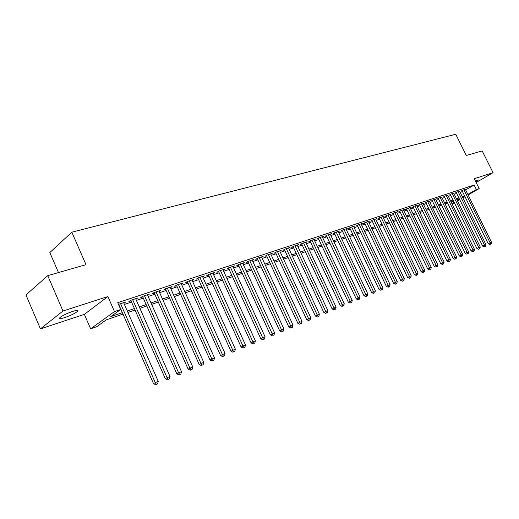 <?xml version="1.0" encoding="UTF-8"?>
<svg xmlns="http://www.w3.org/2000/svg" width="519" height="519" viewBox="0 0 519 519"><rect width="100%" height="100%" fill="white"/><g stroke="black" fill="none" stroke-linecap="round" stroke-linejoin="round"><path stroke-width="0.78" d="M64.791 317.57C70.552 315.546 74.768 313.515 77.435 311.465C78.765 310.057 77.195 310.031 72.725 311.394C66.964 313.405 62.715 315.442 59.983 317.511C58.634 318.958 60.236 318.977 64.791 317.57M475.793 181.793L478.512 179.95L475.294 180.787M122.997 314.138L106.22 319.886L96.742 326.691L90.624 328.799L114.472 311.582L120.713 309.48L110.755 316.629L122.354 312.672M84.363 314.358L107.894 296.557L62.974 311.004L47.742 275.647L25.95 294.941L40.437 328.884L84.363 314.358L90.624 328.799M58.478 272.566L49.824 252.565L71.817 232.194L455.74 134.272L466.289 155.486L482.177 150.919L493.05 172.665L474.262 178.711L479.167 188.579L468.112 194.923M454.417 202.78L452.101 203.928M62.974 311.004L40.437 328.884M476.15 182.506L493.05 172.665M123.885 303.226L125.754 301.954L118.468 304.374M135.894 299.236L137.717 297.984L130.574 300.358L128.9 301.558L130.996 300.864M147.636 295.33L149.42 294.098L142.433 296.42L140.746 297.621L142.796 296.939M159.132 291.509L160.871 290.296L154.033 292.567L152.333 293.767L154.338 293.105M170.381 287.766L172.081 286.579L165.386 288.798L163.673 289.998L165.632 289.349M181.384 284.088L183.051 282.939L176.499 285.113L174.773 286.306L176.694 285.671M192.153 280.494L193.795 279.371L187.378 281.499L185.646 282.693L187.521 282.07M202.708 276.971L204.311 275.881L198.031 277.963L196.286 279.151L198.128 278.541M213.043 273.519L214.619 272.462L208.463 274.506L206.711 275.686L208.515 275.089M223.17 270.139L224.714 269.108L218.681 271.113L216.923 272.293L218.687 271.703M233.089 266.831L234.607 265.825L228.697 267.785L226.933 268.965L228.658 268.388M242.821 263.587L244.306 262.608L238.513 264.528L236.735 265.702L238.435 265.138M252.351 260.408L253.817 259.448L248.134 261.336L246.35 262.504L248.017 261.952M261.699 257.288L263.139 256.354L257.567 258.203L255.776 259.37L257.411 258.832M270.873 254.232L272.28 253.317L266.818 255.134L265.021 256.295L266.623 255.763M279.864 251.235L281.246 250.346L275.887 252.124L274.09 253.285L275.66 252.759M288.687 248.29L290.05 247.42L284.788 249.172L282.985 250.327L284.529 249.814M297.348 245.409L298.685 244.559L293.52 246.272L291.717 247.42L293.229 246.921M305.847 242.574L307.157 241.744L302.09 243.424L300.28 244.572L301.766 244.079M314.183 239.797L315.474 238.987L310.505 240.634L308.688 241.776L310.148 241.296M322.377 237.066L323.642 236.275L318.757 237.89L316.947 239.032L318.374 238.558M330.415 234.387L331.66 233.608L326.866 235.204L325.05 236.34L326.457 235.873M338.317 231.753L339.536 230.994L334.826 232.557L333.01 233.693L334.392 233.232M346.069 229.171L347.276 228.431L342.65 229.962L340.827 231.091L342.183 230.637M353.692 226.634L354.873 225.908L350.331 227.413L348.509 228.535L349.838 228.094M361.179 224.137L362.346 223.429L357.876 224.909L356.06 226.024L357.364 225.59M368.542 221.691L369.684 220.99L365.292 222.45L363.475 223.559L364.76 223.131M375.769 219.278L376.898 218.596L372.584 220.03L370.761 221.139L372.026 220.718M382.879 216.916L383.989 216.241L379.746 217.649L377.923 218.758L379.168 218.343M389.873 214.587L390.956 213.932L386.791 215.314L384.968 216.417L386.188 216.008M396.743 212.297L397.814 211.655L393.713 213.017L391.897 214.113L393.097 213.711M403.503 210.046L404.554 209.417L400.525 210.753L398.709 211.843L399.883 211.454M410.153 207.834L411.191 207.217L407.22 208.534L405.404 209.618L406.565 209.235M416.692 205.66L417.711 205.05L413.812 206.341L411.995 207.425L413.137 207.049M423.121 203.513L424.127 202.916L420.293 204.194L418.476 205.271L419.599 204.901M429.453 201.411L430.446 200.821L426.67 202.079L424.853 203.15L425.956 202.786M435.688 199.335L436.661 198.758L432.943 199.997L431.133 201.067L432.217 200.704M441.818 197.291L439.119 197.947L437.309 199.011L438.38 198.654M447.852 195.287L445.198 195.929L443.388 196.986L444.439 196.636M453.794 193.308L451.18 193.944L449.376 194.995L450.414 194.651M459.646 191.362L457.07 191.985L455.267 193.036L456.292 192.698M465.647 189.941L474.119 185.024L117.729 302.681L120.713 309.48M124.404 304.406L131.508 302.039M136.406 300.404L143.309 298.101M148.149 296.485L154.844 294.247M159.638 292.651L166.138 290.478M170.887 288.895L177.193 286.786M181.89 285.223L188.021 283.173M192.666 281.622L198.621 279.637M203.221 278.1L209.001 276.173M213.556 274.655L219.174 272.78M223.683 271.275L229.145 269.452M233.608 267.96L238.915 266.189M243.333 264.716L248.491 262.99M252.87 261.531L257.885 259.857M262.218 258.41L267.097 256.782M271.392 255.348L276.127 253.772M280.383 252.351L284.989 250.813M289.206 249.405L293.689 247.907M297.867 246.512L302.227 245.059M306.366 243.677L310.602 242.263M314.702 240.894L318.828 239.519M322.889 238.163L326.905 236.82M330.934 235.477L334.839 234.173M338.829 232.843L342.624 231.571M346.588 230.254L350.28 229.022M354.205 227.711L357.805 226.511M361.691 225.214L365.194 224.046M369.048 222.755L372.454 221.619M376.281 220.341L379.597 219.239M383.392 217.967L386.616 216.89M390.379 215.638L393.519 214.587M397.249 213.341L400.305 212.323M404.009 211.09L406.98 210.098M410.652 208.872L413.552 207.905M417.192 206.685L420.014 205.745M423.627 204.538L426.371 203.623M429.953 202.429L432.625 201.534M436.181 200.347L438.782 199.484M442.311 198.303L444.848 197.46M448.345 196.292L450.81 195.468M454.287 194.307L456.688 193.503M460.132 192.354L462.474 191.576M465.407 189.441L462.87 190.058L461.073 191.109L462.079 190.771M107.894 296.557L114.472 311.582M474.119 185.024L476.358 189.526L479.167 188.579M47.742 275.647L86.005 264.664L71.817 232.194M459.399 199.004L457.005 199.821M453.541 201.009L451.082 201.852M447.592 203.046L445.062 203.909M441.546 205.115L438.951 206.004M435.409 207.217L432.742 208.125M429.168 209.352L426.43 210.286M422.829 211.518L420.014 212.485M416.381 213.724L413.494 214.717M409.835 215.969L406.864 216.981M403.172 218.246L400.123 219.29M396.406 220.562L393.272 221.639M389.522 222.917L386.305 224.02M382.522 225.317L379.214 226.446M375.399 227.75L372 228.918M368.153 230.235L364.662 231.429M360.783 232.759L357.195 233.985M353.283 235.321L349.598 236.586M345.648 237.936L341.859 239.233M337.875 240.595L333.983 241.925M329.967 243.301L325.964 244.676M321.91 246.058L317.797 247.466M313.703 248.867L309.473 250.314M305.347 251.728L301.001 253.22M296.836 254.641L292.359 256.172M288.155 257.612L283.562 259.189M279.319 260.635L274.59 262.257M270.302 263.723L265.443 265.384M261.115 266.87L256.114 268.583M251.747 270.075L246.603 271.833M242.191 273.344L236.898 275.154M232.447 276.679L226.998 278.547M222.502 280.085L216.897 282.005M212.349 283.556L206.581 285.534M201.995 287.104L196.052 289.135M191.414 290.724L185.302 292.82M180.618 294.422L174.319 296.576M169.583 298.198L163.102 300.417M158.314 302.052L151.632 304.342M146.799 305.996L139.916 308.351M135.031 310.025L127.94 312.451M451.926 203.565L454.164 202.274M457.323 200.464L459.503 199.212M465.005 196.707L462.883 197.921M459.75 199.718L457.57 200.97M467.859 194.411L476.358 189.526M127.298 310.991L134.395 308.571M139.28 306.911L146.17 304.562M151.003 302.914L157.685 300.637M162.473 299.009L168.96 296.797M173.696 295.181L179.996 293.034M184.68 291.438L190.797 289.355M195.436 287.773L201.378 285.748M205.972 284.185L211.746 282.219M216.287 280.669L221.898 278.761M226.394 277.224L231.844 275.368M236.301 273.85L241.601 272.047M246.012 270.542L251.157 268.79M255.523 267.304L260.532 265.598M264.859 264.119L269.724 262.465M274.006 261.005L278.735 259.39M282.985 257.943L287.584 256.38M291.788 254.946L296.265 253.421M300.43 252L304.783 250.521M308.909 249.114L313.139 247.673M317.232 246.278L321.352 244.877M325.407 243.495L329.409 242.126M333.432 240.758L337.324 239.434M341.307 238.072L345.103 236.781M349.047 235.438L352.738 234.179M356.65 232.843L360.244 231.623M364.124 230.3L367.614 229.113M371.468 227.802L374.867 226.641M378.682 225.343L381.99 224.214M385.773 222.923L388.997 221.827M392.747 220.549L395.88 219.479M399.604 218.214L402.653 217.176M406.345 215.917L409.316 214.905M412.981 213.653L415.868 212.673M419.501 211.434L422.317 210.474M425.917 209.248L428.662 208.314M432.236 207.094L434.903 206.186M438.451 204.979L441.046 204.09M444.562 202.89L447.093 202.034M450.583 200.84L453.048 200.003M456.512 198.822L458.906 198.005M462.345 196.837L464.68 196.039M158.924 290.945L159.171 291.496M147.48 294.74L147.733 295.298M135.79 298.626L136.043 299.184M123.84 302.59L124.093 303.161M461.981 190.577L488.275 243.781L490.137 242.827L463.876 189.727M490.585 244.131L489.839 244.507L491.143 243.898L490.585 244.131L490.137 242.827L491.532 242.25L465.309 189.253M488.275 243.781L489.839 244.507M491.143 243.898L491.532 242.25M456.188 192.497L482.651 246.129L484.519 245.176L458.089 191.647M484.973 246.486L484.227 246.869L485.537 246.246L484.973 246.486L484.519 245.176L485.933 244.585L459.549 191.161M482.651 246.129L484.227 246.869M485.537 246.246L485.933 244.585M450.31 194.45L476.935 248.517L478.803 247.563L452.218 193.593M479.271 248.88L478.518 249.263L479.841 248.64L479.271 248.88L478.803 247.563L480.237 246.96L453.697 193.107M476.935 248.517L478.518 249.263M479.841 248.64L480.237 246.96M444.342 196.429L471.129 250.943L473.004 249.983L446.249 195.579M473.477 251.306L472.725 251.689L474.061 251.066L473.477 251.306L473.004 249.983L474.463 249.373L447.748 195.079M471.129 250.943L472.725 251.689M474.061 251.066L474.463 249.373M438.276 198.44L465.232 253.408L467.106 252.442L440.19 197.59M467.593 253.778L466.841 254.161L468.183 253.532L467.593 253.778L467.106 252.442L468.592 251.825L441.714 197.084M465.232 253.408L466.841 254.161M468.183 253.532L468.592 251.825M432.113 200.483L459.237 255.912L461.119 254.946L434.033 199.633M461.612 256.289L460.859 256.671L462.215 256.036L461.612 256.289L461.119 254.946L462.624 254.316L435.577 199.121M459.237 255.912L460.859 256.671M462.215 256.036L462.624 254.316M425.852 202.559L453.145 258.456L455.033 257.489L427.773 201.709M455.533 258.838L454.78 259.221L456.149 258.579L455.533 258.838L455.033 257.489L456.558 256.847L429.349 201.19M453.145 258.456L454.78 259.221M456.149 258.579L456.558 256.847M419.488 204.668L446.956 261.038L448.844 260.071L421.415 203.818M449.357 261.427L448.604 261.816L449.979 261.167L449.357 261.427L448.844 260.071L450.401 259.422L423.011 203.292M446.956 261.038L448.604 261.816M449.979 261.167L450.401 259.422M413.02 206.815L440.67 263.665L442.558 262.692L414.953 205.965M443.083 264.061L442.324 264.45L443.713 263.795L443.083 264.061L442.558 262.692L444.141 262.037L416.575 205.427M440.67 263.665L442.324 264.45M443.713 263.795L444.141 262.037M406.448 208.995L434.273 266.338L436.161 265.365L408.382 208.145M436.7 266.74L435.947 267.129L437.342 266.468L436.7 266.74L436.161 265.365L437.77 264.69L410.036 207.6M434.273 266.338L435.947 267.129M437.342 266.468L437.77 264.69M399.766 211.207L427.773 269.056L429.661 268.076L401.706 210.364M430.212 269.458L429.453 269.848L430.867 269.186L430.212 269.458L429.661 268.076L431.302 267.395L403.386 209.806M427.773 269.056L429.453 269.848M430.867 269.186L431.302 267.395M392.974 213.458L421.162 271.82L423.056 270.834L394.914 212.615M423.614 272.228L422.855 272.618L424.283 271.95L423.614 272.228L423.056 270.834L424.717 270.139L396.626 212.05M421.162 271.82L422.855 272.618M424.283 271.95L424.717 270.139M386.065 215.748L414.434 274.629L416.335 273.643L388.011 214.905M416.906 275.044L416.147 275.433L417.581 274.759L416.906 275.044L416.335 273.643L418.022 272.936L389.75 214.334M414.434 274.629L416.147 275.433M417.581 274.759L418.022 272.936M379.039 218.077L407.597 277.483L409.497 276.497L380.991 217.24M410.081 277.905L409.322 278.301L410.769 277.62L410.081 277.905L409.497 276.497L411.217 275.777L382.756 216.65M407.597 277.483L409.322 278.301M410.769 277.62L411.217 275.777M371.896 220.445L400.642 280.39L402.543 279.404L373.842 219.608M403.14 280.818L402.381 281.214L403.84 280.526L403.14 280.818L402.543 279.404L404.288 278.671L375.646 219.012M400.642 280.39L402.381 281.214M403.84 280.526L404.288 278.671M364.623 222.859L393.564 283.348L395.465 282.355L366.576 222.022M396.075 283.783L395.316 284.178L396.788 283.484L396.075 283.783L395.465 282.355L397.243 281.616L368.406 221.412M393.564 283.348L395.316 284.178M396.788 283.484L397.243 281.616M357.228 225.311L386.357 286.352L388.257 285.366L359.187 224.474M388.887 286.799L388.128 287.195L389.613 286.494L388.887 286.799L388.257 285.366L390.074 284.607L361.049 223.858M386.357 286.352L388.128 287.195M389.613 286.494L390.074 284.607M349.702 227.802L379.032 289.414L380.933 288.421L351.661 226.972M381.569 289.868L380.81 290.264L382.308 289.557L381.569 289.868L380.933 288.421L382.775 287.656L353.556 226.342M379.032 289.414L380.81 290.264M382.308 289.557L382.775 287.656M342.04 230.339L371.565 292.534L373.466 291.542L344.006 229.515M374.121 292.995L373.362 293.391L374.874 292.677L374.121 292.995L373.466 291.542L375.347 290.757L345.933 228.873M371.565 292.534L373.362 293.391M374.874 292.677L375.347 290.757M334.242 232.921L363.968 295.707L365.869 294.708L336.208 232.103M366.537 296.174L365.778 296.57L367.303 295.856L366.537 296.174L365.869 294.708L367.783 293.91L338.167 231.448M363.968 295.707L365.778 296.57M367.303 295.856L367.783 293.91M326.308 235.555L356.235 298.938L358.136 297.938L328.274 234.737M358.817 299.411L358.058 299.813L359.596 299.087L358.817 299.411L358.136 297.938L360.082 297.127L330.266 234.075M356.235 298.938L358.058 299.813M359.596 299.087L360.082 297.127M318.225 238.234L348.359 302.227L350.26 301.228L320.191 237.417M350.954 302.713L351.752 302.382L350.954 302.713L350.26 301.228L352.239 300.404L322.221 236.742M348.359 302.227L350.195 303.109M351.752 302.382L352.239 300.404M309.992 240.959L340.334 305.581L342.235 304.582L311.958 240.148M342.949 306.074L343.753 305.736L342.949 306.074L342.235 304.582L344.253 303.738L314.027 239.46M340.334 305.581L342.19 306.469M343.753 305.736L344.253 303.738M301.604 243.735L332.16 308.993L334.054 307.994L303.576 242.931M334.787 309.499L335.611 309.149L334.787 309.499L334.054 307.994L336.117 307.131L305.685 242.23M332.16 308.993L334.028 309.895M335.611 309.149L336.117 307.131M293.06 246.564L323.83 312.477L325.724 311.471L295.032 245.766M326.477 312.983L327.314 312.633L326.477 312.983L325.724 311.471L327.826 310.596L297.186 245.052M323.83 312.477L325.718 313.385M327.314 312.633L327.826 310.596M284.354 249.444L315.344 316.019L317.232 315.014L286.326 248.659M318.004 316.538L318.854 316.181L318.004 316.538L317.232 315.014L319.373 314.125L288.519 247.933M315.344 316.019L317.245 316.94M318.854 316.181L319.373 314.125M275.485 252.383L306.69 319.633L308.578 318.627L277.457 251.605M309.363 320.165L310.239 319.795L309.363 320.165L308.578 318.627L310.758 317.719L279.689 250.859M306.69 319.633L308.61 320.567M310.239 319.795L310.758 317.719M266.442 255.374L297.874 323.318L299.755 322.312L268.414 254.602M300.559 323.856L301.448 323.486L300.559 323.856L299.755 322.312L301.98 321.384L270.691 253.849M297.874 323.318L299.807 324.258M301.448 323.486L301.98 321.384M257.223 258.43L288.875 327.08L290.757 326.068L259.195 257.664M291.581 327.625L292.489 327.242L291.581 327.625L290.757 326.068L293.027 325.121L261.518 256.892M288.875 327.08L290.828 328.027M292.489 327.242L293.027 325.121M247.823 261.537L279.702 330.908L281.583 329.902L249.795 260.785M282.427 331.466L283.348 331.077L282.427 331.466L281.583 329.902L283.893 328.936L252.163 260M279.702 330.908L281.674 331.868M283.348 331.077L283.893 328.936M238.24 264.709L270.347 334.82L272.222 333.808L240.206 263.963M273.085 335.384L274.026 334.989L273.085 335.384L272.222 333.808L274.577 332.828L242.626 263.165M270.347 334.82L272.332 335.787M274.026 334.989L274.577 332.828M228.457 267.947L260.804 338.803L262.672 337.798L230.43 267.214M263.555 339.381L264.515 338.978L263.555 339.381L262.672 337.798L265.073 336.792L232.895 266.396M260.804 338.803L262.809 339.783M264.515 338.978L265.073 336.792M218.48 271.249L251.06 342.877L252.922 341.865L220.452 270.522M253.83 343.461L254.81 343.053L253.83 343.461L252.922 341.865L255.38 340.84L222.962 269.692M251.06 342.877L253.084 343.863M254.81 343.053L255.38 340.84M208.294 274.616L241.114 347.029L242.97 346.024L210.266 273.902M243.904 347.626L244.903 347.211L243.904 347.626L242.97 346.024L245.481 344.973L212.829 273.052M241.114 347.029L243.158 348.028M244.903 347.211L245.481 344.973M197.901 278.048L230.968 351.266L232.817 350.26L199.867 277.354M233.771 351.882L234.789 351.454L233.771 351.882L232.817 350.26L235.373 349.196L202.488 276.484M230.968 351.266L233.025 352.284M234.789 351.454L235.373 349.196M187.294 281.558L220.601 355.599L222.443 354.594L189.253 280.876M223.417 356.222L224.461 355.787L223.417 356.222L222.443 354.594L225.058 353.504L191.933 279.988M220.601 355.599L222.683 356.624M224.461 355.787L225.058 353.504M176.46 285.139L210.013 360.024L211.843 359.018L178.419 284.477M212.848 360.66L213.919 360.212L212.848 360.66L211.843 359.018L214.516 357.902L181.15 283.569M210.013 360.024L212.115 361.055M213.919 360.212L214.516 357.902M165.392 288.798L199.199 364.539L201.022 363.534L167.345 288.149M202.047 365.188L203.143 364.734L202.047 365.188L201.022 363.534L203.746 362.398L170.135 287.221M199.199 364.539L201.32 365.59M203.143 364.734L203.746 362.398M154.091 292.547L188.15 369.158L189.96 368.153L156.037 291.905M191.018 369.82L192.127 369.353L191.018 369.82L189.96 368.153L192.75 366.991L158.885 290.958M188.15 369.158L190.291 370.216M192.127 369.353L192.75 366.991M142.543 296.381L176.856 373.875L178.653 372.876L144.477 295.739M179.736 374.549L180.878 374.069L179.736 374.549L178.653 372.876L181.501 371.682L147.39 294.773M176.856 373.875L179.016 374.945M180.878 374.069L181.501 371.682M130.743 300.3L165.308 378.695L167.092 377.702L132.663 299.658M168.208 379.389L169.369 378.896L168.208 379.389L167.092 377.702L170.011 376.483L135.641 298.672M165.308 378.695L167.488 379.785M169.369 378.896L170.011 376.483M118.682 304.303L153.501 383.632L155.272 382.633L120.59 303.667M156.414 384.332L157.607 383.833L156.414 384.332L155.272 382.633L158.256 381.394L123.632 302.661M153.501 383.632L155.706 384.728M157.607 383.833L158.256 381.394M77.435 311.465L76.968 310.388"/></g></svg>
